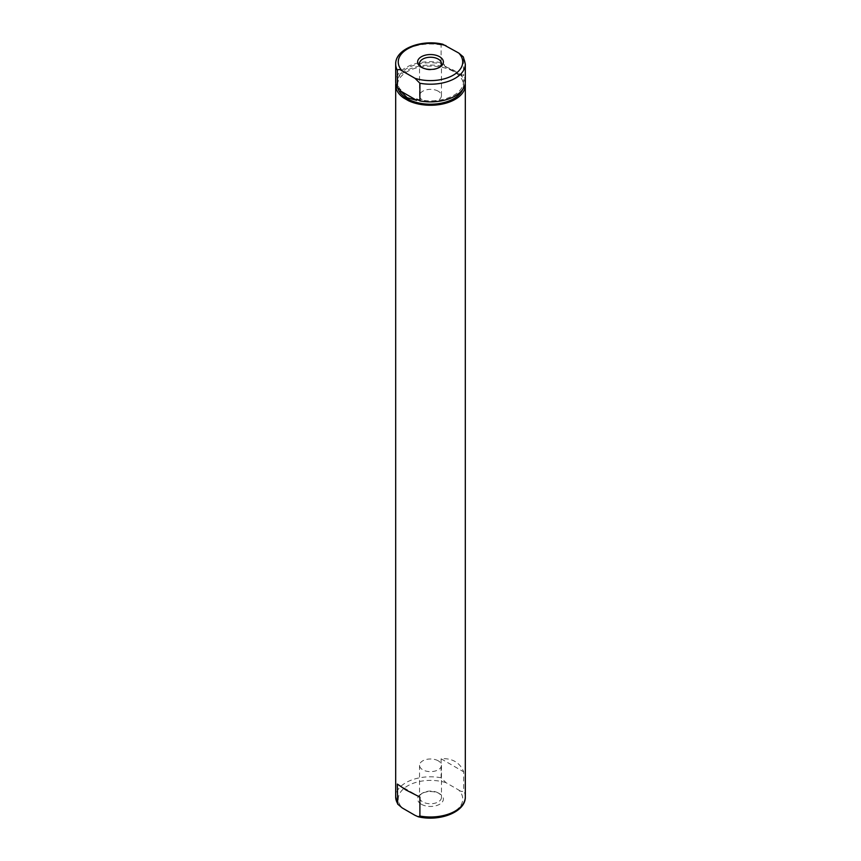 <?xml version="1.0" encoding="UTF-8"?>
<svg xmlns="http://www.w3.org/2000/svg" width="861" height="861" viewBox="0 0 861 861"><rect width="100%" height="100%" fill="white"/><g stroke="black" fill="none" stroke-linecap="round" stroke-linejoin="round"><path stroke-width="0.65" stroke-dasharray="4.3 3.23" d="M458.762 790.054C460.893 791.614 462.518 791.862 463.659 790.775L463.659 771.822C461.926 767.269 459.085 763.836 455.114 761.522C451.132 759.251 446.461 758.337 441.101 758.799L441.101 777.752L445.998 782.681L458.762 790.054A32.234 18.608 0 0 1 453.295 812.171A32.234 18.608 0 0 1 415.002 815.324M441.101 758.799L463.659 771.822M452.455 69.558L457.525 72.485L452.455 69.558A34.817 20.104 0 0 0 416.864 66.663A34.817 20.104 0 0 0 395.802 83.474M465.198 83.474A34.817 20.104 0 0 0 457.525 72.485M421.384 804.271A12.893 7.448 0 0 0 439.616 804.271A12.893 7.448 0 0 0 439.616 793.745L439.616 793.745A12.893 7.448 0 0 0 421.384 793.745A12.893 7.448 0 0 0 421.384 804.271M397.341 784.07L419.899 797.092M462.626 89.533A33.009 19.06 0 0 0 463.509 85.164A33.009 19.06 0 0 0 453.844 71.678A33.009 19.06 0 0 0 417.865 67.545A33.009 19.06 0 0 0 397.491 85.164A33.009 19.06 0 0 0 397.922 88.252M438.249 792.949A10.956 6.328 0 0 0 422.751 792.949A10.956 6.328 0 0 0 419.544 797.426A10.956 6.328 0 0 0 422.751 801.903A10.956 6.328 0 0 0 434.697 803.27A10.956 6.328 0 0 0 441.456 797.426A10.956 6.328 0 0 0 438.249 792.949L439.616 793.745L438.249 792.949M442.78 44.245L441.101 44.955L441.101 62.649L444.265 64.467L444.265 65.727L460.506 75.111L460.506 73.842L463.659 75.671L463.315 56.912M416.735 99.112A33.009 19.06 0 0 0 463.509 81.784A33.009 19.06 0 0 0 460.506 73.842M444.265 64.467A33.009 19.06 0 0 0 397.491 81.784A33.009 19.06 0 0 0 400.494 89.738M438.249 760.833A10.956 6.328 0 0 0 426.303 759.467A10.956 6.328 0 0 0 419.544 765.311A10.956 6.328 0 0 0 422.751 769.788A10.956 6.328 0 0 0 434.697 771.155A10.956 6.328 0 0 0 441.456 765.311A10.956 6.328 0 0 0 438.249 760.833M465.317 81.784A34.817 20.104 0 0 0 463.659 75.671M444.265 65.727L460.506 75.111M441.101 62.649A34.817 20.104 0 0 0 395.683 81.784M422.116 67.653A10.956 6.328 0 0 0 422.751 68.051L421.384 67.255L422.751 68.051A10.956 6.328 0 0 0 438.249 68.051A10.956 6.328 0 0 0 438.884 67.653M438.249 91.212A10.956 6.328 0 0 0 426.303 89.845A10.956 6.328 0 0 0 419.544 95.689A10.956 6.328 0 0 0 422.751 100.167A10.956 6.328 0 0 0 434.697 101.533A10.956 6.328 0 0 0 441.456 95.689A10.956 6.328 0 0 0 438.249 91.212M465.317 796.899A34.817 20.104 0 0 0 463.659 790.775M441.101 777.752A34.817 20.104 0 0 0 395.683 796.899M445.998 782.681A32.234 18.608 0 0 0 407.705 785.845A32.234 18.608 0 0 0 402.238 807.952M465.317 64.101A34.817 20.104 0 0 0 463.659 57.978M441.101 44.955A34.817 20.104 0 0 0 395.683 64.101M422.751 792.949L421.384 793.745M463.509 85.164L463.509 81.784M397.491 85.164L397.491 81.784M419.544 765.311L419.544 797.426M441.456 765.311L441.456 797.426M438.249 68.051L439.616 67.255M419.544 95.689L419.544 63.574M441.456 95.689L441.456 63.574"/><path stroke-width="1.29" d="M419.899 816.045L418.22 816.755L415.002 815.324L402.238 807.952L397.685 804.088L397.341 784.07L405.886 789.946L419.899 797.092L419.899 816.045A34.817 20.104 0 0 0 465.317 796.899C465.79 812.117 439.379 821.943 418.22 816.755M408.544 100.759L403.475 97.831L408.544 100.759A34.817 20.104 0 0 0 445.46 103.309A34.817 20.104 0 0 0 465.317 85.164A34.817 20.104 0 0 0 465.198 83.474M395.802 83.474A34.817 20.104 0 0 0 395.683 85.164A34.817 20.104 0 0 0 403.475 97.831M397.922 88.252A33.009 19.06 0 0 0 407.156 98.638A33.009 19.06 0 0 0 439.53 103.492A33.009 19.06 0 0 0 462.626 89.533M419.899 100.931L416.735 99.112L416.735 100.382L407.156 97.713L400.494 90.997L400.494 89.738L397.341 87.908L397.341 70.225C398.492 69.149 400.117 69.386 402.238 70.946L415.002 78.319L419.899 83.248L419.899 100.931A34.817 20.104 0 0 0 465.317 81.784L465.317 64.101L463.315 56.912L458.762 53.048L442.78 44.245C421.621 39.057 395.21 48.883 395.683 64.101A34.817 20.104 0 0 0 397.341 70.225M400.494 90.997L416.735 100.382M395.683 64.101L395.683 81.784A34.817 20.104 0 0 0 397.341 87.908M421.384 67.255A12.893 7.448 0 0 0 439.616 67.255A12.893 7.448 0 0 0 439.616 56.729A12.893 7.448 0 0 0 421.384 56.729A12.893 7.448 0 0 0 421.384 67.255L421.384 67.255M438.884 67.653A10.956 6.328 0 0 0 441.456 63.574A10.956 6.328 0 0 0 438.249 59.097A10.956 6.328 0 0 0 426.303 57.73A10.956 6.328 0 0 0 419.544 63.574A10.956 6.328 0 0 0 422.116 67.653M397.685 804.088L395.683 796.899A34.817 20.104 0 0 0 397.341 803.022M419.899 83.248A34.817 20.104 0 0 0 465.317 64.101M445.998 45.676A32.234 18.608 0 0 0 407.705 48.829A32.234 18.608 0 0 0 402.238 70.946M415.002 78.319A32.234 18.608 0 0 0 453.295 75.155A32.234 18.608 0 0 0 458.762 53.048M395.683 796.899L395.683 85.164M465.317 796.899L465.317 85.164"/></g></svg>
